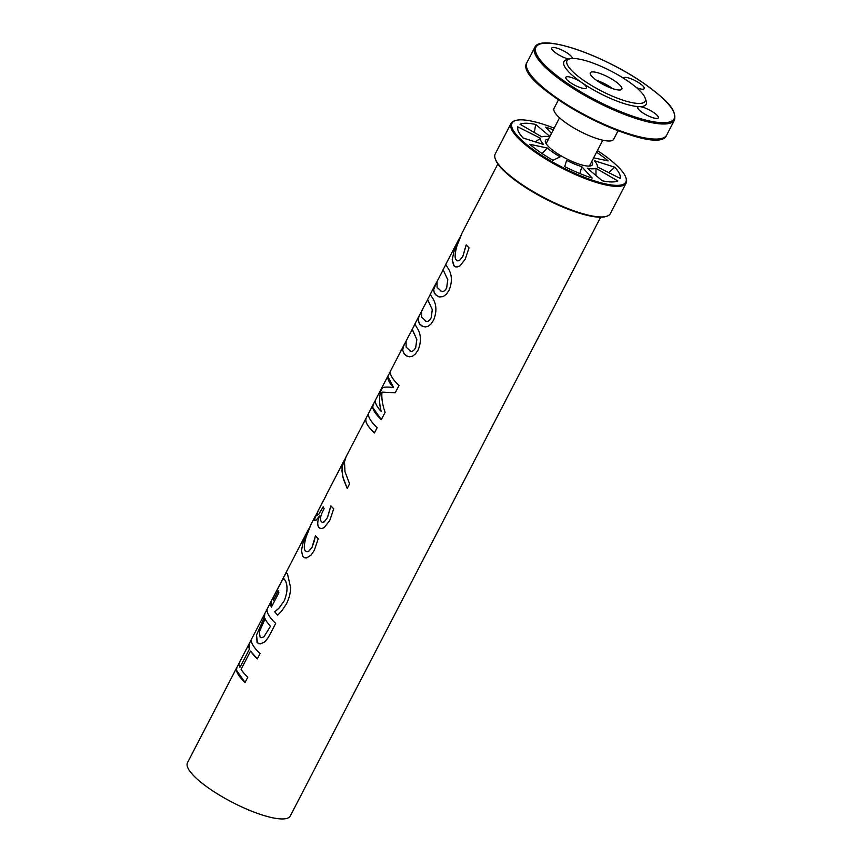 <?xml version="1.0" encoding="UTF-8"?>
<svg xmlns="http://www.w3.org/2000/svg" width="862" height="862" viewBox="0 0 862 862"><rect width="100%" height="100%" fill="white"/><g stroke="black" fill="none" stroke-linecap="round" stroke-linejoin="round"><path stroke-width="1.29" d="M546.142 143.663A24.545 6.163 -152.6 0 1 546.314 142.909A24.545 6.163 -152.6 0 1 546.831 142.305M591.741 161.539A26.399 6.627 -152.6 0 1 590.782 165.86A26.399 6.627 -152.6 0 1 573.489 162.034A26.399 6.627 -152.6 0 1 545.506 142.392A26.399 6.627 -152.6 0 1 548.48 139.116M553.318 129.796A57.42 14.417 -152.6 0 0 545.668 127.123L551.432 133.438M549.87 136.444L535.701 124.44A57.42 14.417 27.4 0 0 520.066 124.257L541.896 136.918A31.765 7.973 -152.6 0 1 549.665 136.843M534.311 132.522L535.701 124.44M540.593 138.329L517.696 126.8A57.42 14.417 27.4 0 0 517.534 128.319A57.42 14.417 27.4 0 0 523.094 137.995L543.577 144.514A31.765 7.973 -152.6 0 1 540.593 138.329L535.248 141.864M517.836 129.957L517.696 126.8M547.241 147.995L529.71 144.277A57.42 14.417 27.4 0 0 552.973 160.289L560.106 156.852A31.765 7.973 -152.6 0 1 547.241 147.995L542.123 153.533M581.807 166.689A31.765 7.973 27.4 0 1 566.593 160.364L564.707 166.625A57.42 14.417 27.4 0 0 592.205 178.078L581.807 166.689L579.878 173.564M602.797 140.204L589.392 166.075A24.545 6.163 27.4 0 0 589.899 165.504A24.545 6.163 27.4 0 0 590.082 164.728M554.158 128.169A64.09 16.098 27.4 0 0 515.907 120.411A64.09 16.098 27.4 0 0 561.528 166.883A64.09 16.098 27.4 0 0 625.812 177.378A64.09 16.098 27.4 0 0 597.409 150.591M595.976 168.273L617.806 180.934A57.42 14.417 -152.6 0 1 602.172 180.761L587.324 168.176A31.765 7.973 27.4 0 0 595.976 168.273L595.987 175.514M594.295 160.677L614.778 167.196A57.42 14.417 -152.6 0 1 620.177 178.391L597.28 166.872A31.765 7.973 27.4 0 0 597.377 166.021A31.765 7.973 27.4 0 0 594.295 160.677M596.569 152.218A57.42 14.417 -152.6 0 1 608.163 160.914L593.659 157.843M625.812 177.378L626.135 178.305A64.833 16.281 -152.6 0 1 626.168 183.067L610.318 213.636A64.833 16.281 -152.6 0 1 606.406 216.362L605.469 216.631A64.09 16.098 -152.6 0 1 545.032 198.723A64.09 16.098 -152.6 0 1 495.553 159.653L495.23 158.737A64.833 16.281 -152.6 0 1 495.208 153.964L511.047 123.395A64.833 16.281 -152.6 0 1 514.959 120.669L515.907 120.411M606.406 216.362A64.833 16.281 -152.6 0 1 545.269 198.249A64.833 16.281 -152.6 0 1 495.23 158.737M626.168 183.067A64.833 16.281 -152.6 0 1 561.119 167.691A64.833 16.281 -152.6 0 1 511.047 123.395M608.723 172.626L614.778 167.196M278.243 590.869L273.459 600.092L278.21 590.858A57.883 14.535 27.4 0 0 278.889 592.679L271.401 607.128A57.883 14.535 -152.6 0 1 270.916 601.751L267.468 608.4A57.883 14.535 27.4 0 0 275.689 623.398L270.506 633.398C268.157 637.988 265.895 641.016 263.74 642.47L260.108 643.936L257.372 642.761L256.564 635.025L264.515 617.052L264.763 613.701L251.823 638.58A57.883 14.535 27.4 0 0 260.044 653.59L257.307 658.88L250.562 651.047L241.069 669.365A57.883 14.535 27.4 0 0 247.814 677.198L245.067 682.488L236.522 670.302L236.878 667.5L239.377 662.662M249.495 649.032L249.463 649.021A57.883 14.535 -152.6 0 1 249.086 643.871L239.582 662.188A57.883 14.535 27.4 0 0 239.97 667.339L249.495 649.032L249.118 643.892L251.618 639.065M245.067 682.488A57.883 14.535 -152.6 0 1 236.845 667.479A57.883 14.535 -152.6 0 1 237.115 667.037M257.307 658.88A57.883 14.535 -152.6 0 1 250.562 651.047M239.97 667.339L249.463 649.021M407.941 337.398L406.056 341.363L406.131 347.106L410.721 351.254C412.521 351.664 414.18 350.435 415.732 347.558L416.831 339.466L412.219 329.564L407.941 337.398M410.754 351.265L410.086 351.093L410.754 351.265C412.489 351.653 414.159 350.425 415.7 347.558L416.799 339.456L412.392 329.532M414.008 325.782L415.064 324.295L416.508 327.064C421.098 333.497 421.637 341.115 418.145 349.94L415.43 353.959L412.542 356.178L409.515 356.814L406.293 355.812L404.073 353.765L402.737 350.241L403.244 346.933L405.442 342.3M411.82 329.995L415.064 324.306M407.683 356.469L404.3 354.077L402.705 350.22L403.384 346.438L406.692 339.897M441.71 291.539L441.042 291.367L441.71 291.539C443.477 291.938 445.148 290.699 446.688 287.833L447.787 279.741L443.143 269.828L437.023 281.637L437.099 287.38L441.678 291.528C443.456 291.927 445.115 290.699 446.667 287.822L447.755 279.73L443.176 269.838M442.777 270.269L445.783 264.634L447.464 267.339C452.054 273.771 452.593 281.389 449.102 290.214L446.387 294.233L443.187 296.593L439.523 296.97L436.161 295.278L434.168 292.466L433.715 289.363L437.648 280.172M438.639 296.743L435.256 294.351L433.705 290.86L434.092 287.423L436.398 282.574M444.964 266.056L446.01 264.569M455.513 266.875L453.627 265.507L452.227 259.785L453.897 251.747L459.532 237.966L449.361 257.49A57.883 14.535 -152.6 0 1 449.414 257.382A57.883 14.535 -152.6 0 1 449.479 257.275M497.859 163.931L462.14 232.837A57.883 14.535 27.4 0 0 461.967 233.225L456.946 245.939C454.759 253.881 454.543 258.546 456.3 259.936L457.819 260.895L459.511 260.496L462.829 256.467L466.267 244.873M453.897 251.747L461.752 233.667M452.227 259.785L453.865 251.736M466.116 245.164L466.234 244.862A57.883 14.535 27.4 0 0 469.057 247.847L465.135 259.333L459.952 265.873L456.979 267.026L454.209 266.132L452.194 259.774M457.474 260.809L459.478 260.486L462.797 256.456L466.083 245.153M423.425 307.54L421.54 311.494L421.615 317.238L426.205 321.397C427.972 321.795 429.632 320.556 431.183 317.69L432.282 309.587L427.671 299.685L423.425 307.54M425.591 321.246L426.237 321.407C428.005 321.806 429.664 320.567 431.215 317.701L432.304 309.598L427.703 299.707M425.559 321.235L426.237 321.407M423.177 326.612L419.805 324.22L418.221 320.373L418.9 316.591L422.164 310.04M429.491 295.914L430.547 294.438M427.304 300.127L430.321 294.448L431.991 297.196C436.571 303.629 437.12 311.257 433.618 320.071L430.903 324.101L428.188 326.235L425.278 326.957L421.938 326.062L419.406 323.713L418.189 320.362L418.695 317.054L420.925 312.432M404.472 344.1L390.777 370.52A57.883 14.535 27.4 0 0 398.998 385.519L395.249 392.749L381.963 392.091C381.424 398.255 382.48 404.989 385.12 412.295L381.316 419.643L372.761 407.457L373.127 404.655L375.627 399.828M382.491 387.749L382.459 387.738C384.312 386.93 388.008 386.855 393.535 387.512L393.535 387.512A57.883 14.535 -152.6 0 1 388.223 375.455L375.832 399.343A57.883 14.535 27.4 0 0 381.144 411.411L381.176 411.422C379.226 403.879 379.108 397.059 380.81 390.982L382.491 387.749C384.344 386.941 388.04 386.866 393.568 387.523L387.9 376.489L390.572 370.994M381.316 419.643A57.883 14.535 -152.6 0 1 373.084 404.634A57.883 14.535 -152.6 0 1 373.365 404.192M381.144 411.411C379.194 403.858 379.064 397.048 380.778 390.96L382.459 387.738M374.42 433.004C367.535 426.388 364.777 421.432 366.135 418.145L356.89 435.892A57.883 14.535 -152.6 0 1 356.954 435.763A57.883 14.535 -152.6 0 1 357.03 435.622M373.084 404.634L368.914 412.704A57.883 14.535 27.4 0 0 377.136 427.703L374.388 432.993A57.883 14.535 -152.6 0 1 366.102 418.124M347.235 488.388L343.378 479.067L341.923 470.846L342.688 464.112L345.824 457.334M356.954 435.763L346.093 456.72L344.488 461.913L344.983 471.719L349.595 483.83L347.224 488.409L342.602 476.223L341.998 467.484L344.52 459.834M343.96 460.836L326.989 493.581A57.883 14.535 27.4 0 0 326.666 494.432L318.186 510.649L316.85 514.765L318.617 514.506L323.142 506.824A57.883 14.535 27.4 0 0 324.144 508.709L323.228 510.487C320.492 515.551 319.845 519.301 321.289 521.715L322.507 522.447L324.069 522.006L327.452 517.631L330.954 505.865M316.882 514.776L318.649 514.528L323.175 506.834M317.173 515.401L316.85 514.765M330.792 506.188L330.933 505.854A57.883 14.535 27.4 0 0 333.734 508.806L329.747 520.529L324.112 527.684L321.009 528.686L318.735 527.415C317.173 524.699 317.475 520.863 319.63 515.918L316.214 520.023L314.07 520.314L318.197 510.616M322.205 522.372L324.306 521.812L327.42 517.62L330.76 506.177M314.059 520.066L316.763 513.375M320.33 528.557L318.714 527.404C317.141 524.689 317.442 520.853 319.597 515.907M315.686 515.39L311.333 523.773A57.883 14.535 27.4 0 0 311.16 524.161L306.139 536.875C303.952 544.806 303.736 549.471 305.493 550.872L306.861 551.799L308.413 551.583L312.022 547.402L315.46 535.808A57.883 14.535 27.4 0 0 318.25 538.772L314.328 550.268L311.139 555.031L306.764 557.876L304.695 557.8L302.831 556.443L301.42 550.71L303.09 542.683L308.725 528.891L298.564 548.426A57.883 14.535 -152.6 0 1 298.618 548.318A57.883 14.535 -152.6 0 1 298.672 548.2M303.09 542.683L310.945 524.602M301.42 550.71L303.058 542.661M304.695 557.8L302.799 556.432L301.388 550.699M314.318 541.099L315.276 536.089M306.667 551.734L308.671 551.411L311.99 547.392L314.296 541.088M271.433 607.139L271.185 601.385M277.758 615.145L274.762 611.848L279.072 608.066L284.223 600.879C287.596 592.313 287.94 585.524 285.257 580.535L283.921 578.779L282.467 579.835L273.513 596.763A57.883 14.535 27.4 0 0 273.426 600.081M283.943 576.7L286.055 573.144L287.455 573.79L290.559 587.291C290.666 592.56 289.276 598.109 286.389 603.96L281.928 610.738L277.726 615.134A57.883 14.535 -152.6 0 1 274.73 611.837L279.051 608.055L284.191 600.879C287.563 592.302 287.908 585.513 285.225 580.514L284.018 578.822M270.916 601.751A57.883 14.535 -152.6 0 1 271.153 601.364L271.455 600.782M281.475 581.451L285.376 573.941L286.734 572.993M259.311 631.878L260.108 637.104L261.067 637.74L263.847 636.943L270.496 626.232A57.851 14.525 -152.6 0 1 265.119 618.797L259.311 631.878M261.067 637.74L263.815 636.932L270.496 626.232A57.883 14.535 -152.6 0 1 265.087 618.787M258.859 643.774L257.059 642.395L256.531 635.014L264.483 617.03A57.883 14.535 -152.6 0 1 264.731 613.679A57.883 14.535 -152.6 0 1 265 613.238M236.845 667.479L187.485 762.708A57.883 14.535 27.4 0 0 232.19 802.253A57.883 14.535 27.4 0 0 290.268 815.991L600.642 217.213M599.532 81.34A17.725 4.45 27.4 0 0 596.03 80.026A17.725 4.45 27.4 0 1 612.623 88.624A17.725 4.45 27.4 0 0 599.532 81.34M603.012 74.628A17.725 4.45 -152.6 0 1 621.804 89.12A17.725 4.45 -152.6 0 1 604.025 84.918A17.725 4.45 -152.6 0 1 590.33 72.807A17.725 4.45 -152.6 0 1 603.012 74.628M558.457 99.852L554.029 108.396A33.575 8.426 27.4 0 0 589.619 135.851A33.575 8.426 27.4 0 0 613.647 139.299L618.076 130.744M623.582 78.27A11.572 2.909 -152.6 0 1 623.668 77.957A11.572 2.909 -152.6 0 1 635.283 80.705A11.572 2.909 -152.6 0 1 644.226 88.614A11.572 2.909 -152.6 0 1 636.468 87.644M569.663 58.864L566.722 59.693A46.311 11.626 27.4 0 0 581.915 82.687A11.572 2.909 27.4 0 0 565.849 77.3A11.572 2.909 27.4 0 0 570.342 82.558A11.572 2.909 27.4 0 0 586.408 87.946A11.572 2.909 27.4 0 0 581.915 82.687A46.311 11.626 27.4 0 0 639.453 106.629A11.572 2.909 -152.6 0 1 651.704 111.263A11.572 2.909 -152.6 0 1 658.331 117.879A11.572 2.909 -152.6 0 1 646.716 115.131A11.572 2.909 -152.6 0 1 637.772 107.222A11.572 2.909 -152.6 0 1 639.453 106.629A46.311 11.626 27.4 0 0 646.134 100.854L645.11 97.977A43.994 11.044 27.4 0 0 628.042 81.211A43.994 11.044 27.4 0 0 569.674 58.864A43.994 11.044 27.4 0 0 600.976 90.769A43.994 11.044 27.4 0 0 645.11 97.977M572.368 58.487A11.572 2.909 27.4 0 0 562.983 50.578A11.572 2.909 27.4 0 0 551.745 48.024A11.572 2.909 27.4 0 0 556.238 53.293A11.572 2.909 27.4 0 0 568.931 59.069M661.348 138.523A77.795 19.535 -152.6 0 1 587.41 116.963A77.795 19.535 -152.6 0 1 527.167 68.971M674.515 119.98A78.722 19.772 -152.6 0 1 595.523 101.296A78.722 19.772 -152.6 0 1 534.731 47.518C540.388 32.928 603.475 55.136 644 83.431C663.104 97.589 677.004 108.181 674.515 119.98L666.703 135.054A78.722 19.772 27.4 0 1 587.712 116.381A78.722 19.772 27.4 0 1 526.919 62.592L534.731 47.518M643.892 83.398A77.795 19.535 27.4 0 0 535.539 48.283A77.795 19.535 27.4 0 0 635.682 117.178A77.795 19.535 27.4 0 0 643.892 83.398M597.42 166.937L597.377 166.021M366.135 418.145L368.699 413.178M325.47 496.577L326.773 494.066M270.948 601.773L273.416 597.01M264.763 613.701L267.263 608.874M275.344 593.196L279.633 584.932M284.772 575.019L298.618 548.318M319.985 507.093L323.293 500.703M414.428 324.888L419.956 314.231M429.912 295.019L435.429 284.374M445.385 265.151L449.414 257.382M526.919 62.592C511.338 84.53 657.76 160.429 666.703 135.054M546.142 143.652L559.546 117.792"/></g></svg>
